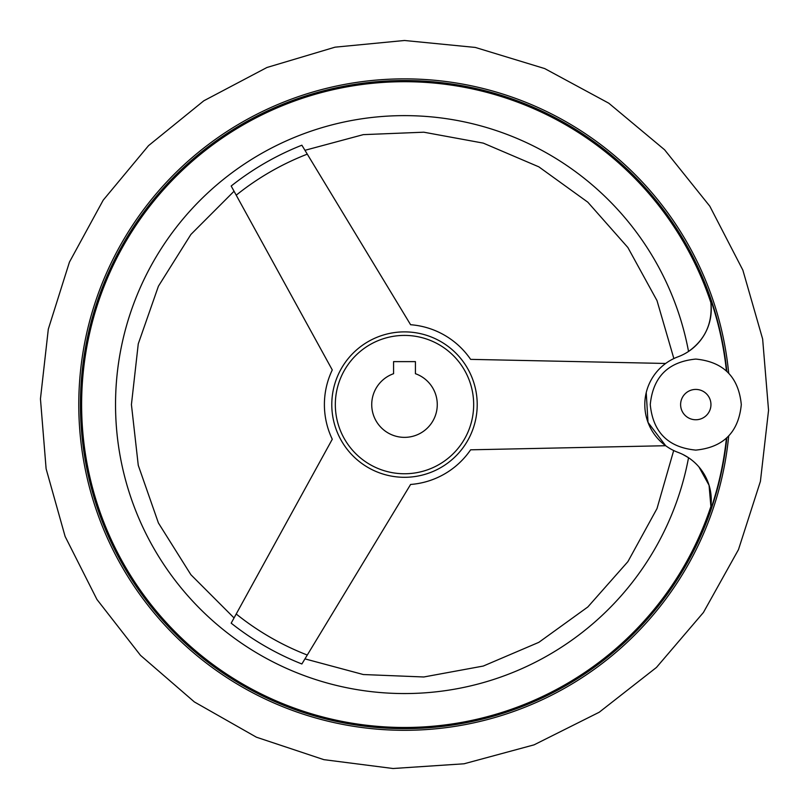 <?xml version="1.0" encoding="UTF-8"?>
<svg xmlns="http://www.w3.org/2000/svg" width="809" height="809" viewBox="0 0 809 809"><rect width="100%" height="100%" fill="white"/><g stroke="black" fill="none" stroke-linecap="round" stroke-linejoin="round"><path stroke-width="1.21" d="M726.421 438.245A323.671 323.671 0 0 1 709.989 511.561L710.889 506.485L709.989 511.561A50.977 50.977 0 0 0 678.043 452.383C672.259 449.966 672.259 449.966 678.043 452.383A50.977 50.977 0 0 1 678.043 356.799A50.977 50.977 0 0 0 709.989 297.621L710.889 302.697L709.989 297.621A323.671 323.671 0 0 1 726.421 370.937M698.915 466.884L709.058 485.279L710.889 506.485A322.882 322.882 0 0 1 83.469 370.097A322.882 322.882 0 0 1 710.889 302.697C712.537 323.408 705.084 339.659 688.54 351.45A288.975 288.975 0 0 0 244.874 163.711A288.975 288.975 0 0 0 244.874 645.471A288.975 288.975 0 0 0 688.54 457.732L682.867 454.456M646.229 392.638L648.009 422.379L665.665 445.719L470.616 449.814A80.101 80.101 0 0 1 410.598 484.46L301.868 663.977C305.954 657.232 305.954 657.232 301.868 663.977A278.953 278.953 0 0 1 231.182 623.163L332.277 439.236A80.101 80.101 0 0 1 332.277 369.946L231.182 186.019A278.953 278.953 0 0 1 301.868 145.205L410.598 324.722A80.101 80.101 0 0 1 470.616 359.368L665.665 363.463M233.599 618.764L234.054 617.934L190.884 574.703L158.412 522.968L138.258 465.296L131.422 404.591L138.258 343.886L158.412 286.214L190.884 234.468L234.054 191.237M232.294 621.14L231.182 623.163M232.547 188.507L231.182 186.019M304.639 659.406L304.012 660.437M415.421 361.623L415.421 373.697A32.764 32.764 0 0 1 430.843 424.078A32.764 32.764 0 0 1 378.157 424.078A32.764 32.764 0 0 1 393.578 373.697L393.578 361.623L415.421 361.623M404.5 335.411A69.18 69.18 0 0 1 464.406 439.176A69.18 69.18 0 0 1 344.594 439.176A69.18 69.18 0 0 1 404.5 335.411M726.836 437.861A324.045 324.045 0 0 1 382.303 727.878A324.045 324.045 0 0 1 80.637 393.487A324.045 324.045 0 0 1 404.5 80.536A324.045 324.045 0 0 0 80.637 393.487A324.045 324.045 0 0 0 382.303 727.878A324.045 324.045 0 0 0 726.836 437.861A324.045 324.045 0 0 1 382.303 727.878A324.045 324.045 0 0 1 80.637 393.487A324.045 324.045 0 0 1 404.5 80.536A324.045 324.045 0 0 1 726.836 371.321A324.045 324.045 0 0 0 404.5 80.536A324.045 324.045 0 0 1 726.836 371.321M673.867 358.569L656.999 300.604L627.875 247.514L587.819 202.189L538.845 166.846L483.286 143.122L423.805 132.201L363.292 134.638L304.963 150.302M410.042 477.088A72.709 72.709 0 0 1 331.842 407.362A72.709 72.709 0 0 1 404.5 331.882A72.709 72.709 0 0 1 477.158 401.82A72.709 72.709 0 0 1 410.042 477.088M307.289 655.037A268.649 268.649 0 0 1 236.218 614.001M236.218 195.181A268.649 268.649 0 0 1 307.289 154.145M404.5 78.867A325.714 325.714 0 0 1 728.697 373.161A325.714 325.714 0 0 0 404.5 78.867A325.714 325.714 0 0 0 78.948 394.094A325.714 325.714 0 0 0 383.527 729.627A325.714 325.714 0 0 0 728.697 436.021A325.714 325.714 0 0 1 383.527 729.627A325.714 325.714 0 0 1 78.948 394.094A325.714 325.714 0 0 1 404.5 78.867M695.78 419.76A15.169 15.169 0 0 0 710.949 404.591A15.169 15.169 0 0 0 695.78 389.422A15.169 15.169 0 0 0 680.612 404.591A15.169 15.169 0 0 0 695.78 419.76M404.5 40.49L335.037 47.175L266.94 67.491L203.817 100.791L148.522 145.65L103.198 200.167L69.432 262.116L48.307 329.162L40.45 398.867L46.113 468.795L65.124 536.468L96.928 599.449L140.513 655.361L194.372 701.939L256.413 737.201L323.853 759.651L393.063 768.51L464.053 763.787L534.071 744.846L599.216 712.244L656.443 667.455L703.426 612.474L738.465 549.624L760.409 481.375L768.55 410.305L762.644 339.022L742.854 270.115L709.806 206.194L664.573 149.766L608.783 103.198L544.7 68.573L475.308 47.438L404.5 40.49M695.78 450.107C668.133 447.407 652.964 432.239 650.264 404.591C652.974 376.943 668.143 361.775 695.78 359.075C723.418 361.775 738.587 376.943 741.297 404.591C738.587 432.239 723.418 447.407 695.78 450.107M673.685 450.522L656.999 508.578L627.875 561.668L587.819 606.983L538.845 642.336L483.286 666.05L423.805 676.981L363.292 674.534L304.963 658.88"/></g></svg>
